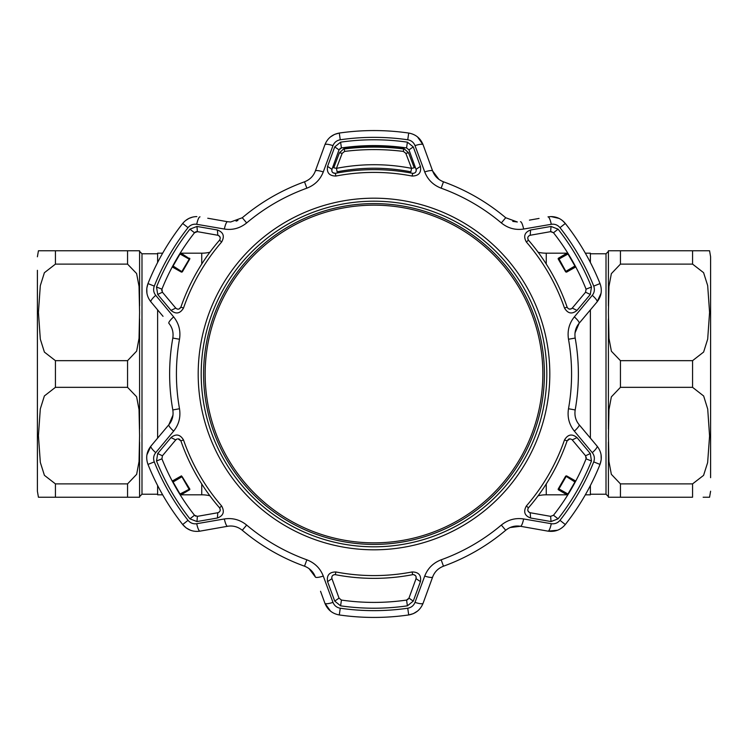 <?xml version="1.0" encoding="UTF-8"?>
<svg xmlns="http://www.w3.org/2000/svg" width="748" height="748" viewBox="0 0 748 748"><rect width="100%" height="100%" fill="white"/><g stroke="black" fill="none" stroke-linecap="round" stroke-linejoin="round"><path stroke-width="1.12" d="M181.053 494.811L201.745 494.811A36.063 36.063 0 0 1 209.851 495.737M201.745 264.025L201.745 253.189A36.063 36.063 0 0 0 209.851 252.263M201.745 253.189L181.053 253.189M180.894 253.189L180.165 253.189M162.662 253.189L157.613 253.189L157.613 262.473M162.662 494.811L157.613 494.811L157.613 485.527M157.613 438.132L157.613 309.868M180.894 494.811L180.165 494.811M538.149 495.737A36.063 36.063 0 0 1 546.255 494.811L546.255 483.975M538.149 252.263A36.063 36.063 0 0 0 546.255 253.189L566.947 253.189M585.338 253.189L590.387 253.189L590.387 262.473M590.387 309.868L590.387 438.132M590.387 485.527L590.387 494.811L585.338 494.811M567.835 253.189L567.106 253.189M567.835 494.811L567.106 494.811M566.947 494.811L546.255 494.811M710.6 477.682L710.6 256.788L709.572 250.776M692.564 360.667L703.616 352.056L707.692 339.125L709.572 312.374L707.683 285.605L703.588 272.665L692.564 264.119L620.438 264.119L611.35 273.665L608.966 286.447L608.414 312.393L608.975 338.414L611.387 351.233L620.438 360.667L692.564 360.667L692.564 387.333L620.438 387.333L611.34 396.889L608.966 409.68L608.414 435.607L608.966 461.572L611.34 474.307L620.438 483.881L692.564 483.881L703.569 475.382L707.645 462.582L709.572 435.991L707.72 409.053L703.644 395.982L692.564 387.333M703.148 497.224L709.572 497.224L710.6 491.212M692.564 483.881L692.564 497.224L608.414 497.224L620.438 497.224L620.438 483.881M710.6 284.203L710.6 272.496M608.414 305.923L608.414 250.776L709.572 250.776L692.564 250.776L692.564 264.119M617.306 250.776L608.414 250.776M608.414 429.146L608.414 318.872M608.414 497.224L608.414 442.077M55.436 264.119L44.384 272.721L40.308 285.661L38.429 312.412L40.317 339.181L44.413 352.112L55.436 360.667L127.562 360.667L136.65 351.111L139.035 338.339L139.586 312.393L139.025 286.362L136.613 273.544L127.562 264.119L55.436 264.119L55.436 250.776L38.429 250.776L139.586 250.776L139.586 305.913L139.586 251.384L141.989 253.787L141.989 494.213L157.613 494.213M37.4 270.318L37.4 491.212L38.429 497.224M55.436 483.881L127.562 483.881L136.65 474.335L139.035 461.553L139.586 435.607L139.025 409.586L136.613 396.767L127.562 387.333L55.436 387.333L44.384 395.944L40.308 408.876L38.429 435.626L40.317 462.395L44.413 475.335L55.436 483.881L55.436 497.224L38.429 497.224L136.622 497.224M38.905 497.224L40.14 497.224M41.065 497.224L52.968 497.224M139.586 318.854L139.586 429.128M139.586 250.776L129.61 250.776M39.672 250.776L38.905 250.776M136.632 497.224L138.324 497.224M139.371 497.224L127.562 497.224L127.562 483.881M139.586 442.077L139.586 497.224M182.157 271.365L189.768 259.023L182.306 271.935L173.078 266.007L180.016 253.993L188.935 259.023L188.973 258.35L180.614 253.637L180.941 253.114L188.973 258.35A0.598 0.598 -105 0 1 189.197 259.173L181.483 272.16L172.779 267.251L173.069 266.699L181.334 271.589M189.768 259.023A0.598 0.598 75 0 0 189.543 258.2M173.078 266.007L173.069 266.699M180.614 253.637L180.016 253.993M334.767 574.623L335.338 574.67L334.767 574.623C332.43 575.016 331.495 576.362 331.944 578.653L331.785 577.26M331.972 576.521L332.308 575.904M332.346 575.857L333.365 574.969M416.028 576.53L416.056 578.653C416.505 576.362 415.561 575.016 413.233 574.623L413.943 574.707M374 575.586A201.586 201.586 0 0 0 412.139 571.949C418.693 572.061 421.461 575.287 420.423 581.607L413.27 601.102L407.398 605.833A234.227 234.227 0 0 1 340.602 605.833L334.73 601.102L327.577 581.607C326.539 575.277 329.307 572.061 335.861 571.949A201.586 201.586 0 0 0 374 575.586M412.139 571.949L412.662 574.67A204.363 204.363 0 0 1 335.338 574.67L335.861 571.949M170.993 437.599C175.958 433.541 180.128 434.326 183.503 439.946A201.586 201.586 0 0 0 221.642 505.994C224.821 511.744 223.409 515.746 217.416 518.009L196.958 521.552L189.927 518.841A234.227 234.227 0 0 1 156.519 460.992L157.697 453.54L170.993 437.599L175.743 439.908L162.419 455.784L161.933 458.833A228.411 228.411 0 0 0 194.499 515.241L197.388 516.344L196.958 521.552M217.416 229.991C223.418 232.263 224.821 236.265 221.642 242.006A201.586 201.586 0 0 0 183.503 308.054C180.128 313.674 175.948 314.459 170.993 310.401L157.697 294.46L156.519 287.008A234.227 234.227 0 0 1 189.927 229.159L196.958 226.448L217.416 229.991L217.79 235.255L197.388 231.656L194.499 232.759L195.555 231.908M413.27 146.898L420.423 166.393C421.461 172.723 418.693 175.939 412.139 176.051A201.586 201.586 0 0 0 335.861 176.051C329.307 175.939 326.539 172.713 327.577 166.393L334.73 146.898L340.602 142.167A234.227 234.227 0 0 1 407.398 142.167L413.27 146.898L408.969 149.871L406.566 147.926A228.411 228.411 0 0 0 341.434 147.926L339.031 149.871L334.73 146.898M332.991 145.626A9.013 1.945 20 0 0 324.913 144.738L315.347 171.012L324.913 144.738C327.54 138.221 332.327 134.322 339.283 133.051A243.437 243.437 0 0 1 408.717 133.051C415.654 134.313 420.451 138.202 423.088 144.738A9.013 1.945 160 0 0 415.009 145.626C413.681 142.363 411.26 140.418 407.744 139.773A236.649 236.649 0 0 0 340.256 139.773C336.731 140.428 334.309 142.372 332.991 145.626L323.276 171.937C320.238 179.716 314.758 185.13 306.839 188.187A197.575 197.575 0 0 0 246.662 222.932C240.014 228.271 232.581 230.309 224.363 229.038L196.724 224.297C193.246 223.82 190.338 224.942 188.019 227.663A236.649 236.649 0 0 0 154.275 286.11C153.078 289.495 153.564 292.562 155.715 295.329L173.648 316.89C178.866 323.416 180.82 330.868 179.501 339.255A197.575 197.575 0 0 0 179.501 408.745C180.801 417.178 178.856 424.63 173.648 431.11L155.715 452.671C153.555 455.448 153.078 458.524 154.275 461.89A236.649 236.649 0 0 0 188.019 520.337C190.357 523.067 193.255 524.189 196.724 523.703L224.363 518.962C232.628 517.7 240.061 519.738 246.662 525.068A197.575 197.575 0 0 0 306.839 559.813C314.796 562.898 320.275 568.321 323.276 576.063L332.991 602.374C334.319 605.637 336.74 607.582 340.256 608.227A236.649 236.649 0 0 0 407.744 608.227C411.269 607.572 413.691 605.628 415.009 602.374A9.013 1.945 20 0 0 423.088 603.262L432.653 576.989L423.088 603.262C420.46 609.779 415.673 613.678 408.717 614.95L413.345 613.631M374 201.193A172.807 172.807 0 0 0 201.193 374A172.807 172.807 0 0 0 374 546.807A172.807 172.807 0 0 0 546.807 374A172.807 172.807 0 0 0 374 201.193M559.027 218.397L551.136 216.583C556.895 216.696 561.617 218.996 565.31 223.465L562.449 220.567M438.945 179.398L432.653 171.012C434.551 176.098 438.16 179.698 443.471 181.801A204.363 204.363 0 0 1 505.713 217.743L517.336 221.988L512.754 221.399M230.665 221.988L227.532 221.717L230.665 221.988L242.287 217.743A204.363 204.363 0 0 1 304.529 181.801C309.822 179.726 313.421 176.126 315.347 171.012A9.013 1.861 20 0 1 323.276 171.937M207.757 218.229L227.532 221.717A9.013 1.861 100 0 0 224.363 229.038M339.031 149.871L331.944 169.347C331.532 171.947 332.664 173.274 335.338 173.33A204.363 204.363 0 0 1 412.662 173.33C415.336 173.274 416.468 171.947 416.056 169.347L408.969 149.871L406.566 147.926L407.398 142.167M370.064 145.626L377.936 145.626M366.417 145.72L365.22 145.757M365.828 145.738L367.044 145.701M177.136 438.973L175.743 439.908M176.201 439.459L177.07 438.992M568.929 439.011L569.957 438.833L567.115 440.853L568.62 439.151M551.136 231.609L553.501 232.759L550.612 231.656L551.042 226.448L558.073 229.159A234.227 234.227 0 0 1 591.481 287.008L590.303 294.46L585.581 292.216L586.067 289.167A228.411 228.411 0 0 0 553.501 232.759L558.073 229.159M196.303 231.665L197.388 231.656L196.958 226.448M189.927 229.159L194.499 232.759A228.411 228.411 0 0 0 161.933 289.167L162.419 292.216L175.743 308.092C177.781 309.747 179.501 309.438 180.885 307.148A204.363 204.363 0 0 1 219.538 240.183C220.838 237.845 220.249 236.2 217.79 235.255L218.612 235.527M177.024 308.989L175.743 308.092L170.993 310.401M162.419 292.216L157.697 294.46M172.236 266.942L172.807 265.877M179.763 253.824L180.408 252.796M180.736 252.272L180.1 253.291M172.508 266.428L171.947 267.485M161.755 290.766L161.933 289.167L156.519 287.008M183.503 308.054L180.885 307.148L179.127 308.961M178.127 309.167L177.183 309.036M218.902 235.685L220.174 237.434M219.977 239.51L219.538 240.183L221.642 242.006M550.612 231.656L530.21 235.255L530.584 229.991L551.042 226.448M590.303 294.46L577.007 310.401C572.042 314.459 567.872 313.674 564.497 308.054A201.586 201.586 0 0 0 526.358 242.006C523.179 236.256 524.591 232.254 530.584 229.991M528.789 235.919L530.21 235.255C527.751 236.2 527.162 237.836 528.462 240.183A204.363 204.363 0 0 1 567.115 307.148C568.499 309.438 570.21 309.747 572.257 308.092L585.581 292.216L586.067 289.167L591.481 287.008M577.007 310.401L572.257 308.092L571.622 308.662M567.592 252.796L568.237 253.824M575.193 265.877L575.764 266.942M576.054 267.485L575.493 266.428M567.9 253.291L567.265 252.272M526.358 242.006L528.462 240.183L528.023 239.519M528.013 239.51L527.761 237.752M571.332 308.831L569.181 309.064M567.48 307.858L567.115 307.148L564.497 308.054M551.042 521.552L550.612 516.344L553.501 515.241A228.411 228.411 0 0 0 586.067 458.833L585.581 455.784L590.303 453.54L591.481 460.992A234.227 234.227 0 0 1 558.073 518.841L551.042 521.552L530.584 518.009L530.21 512.745L550.612 516.344L553.501 515.241L558.073 518.841M530.584 518.009C524.582 515.737 523.179 511.735 526.358 505.994A201.586 201.586 0 0 0 564.497 439.946L567.115 440.853A204.363 204.363 0 0 1 528.462 507.817C527.162 510.155 527.751 511.8 530.21 512.745L529.388 512.474M585.581 455.784L572.257 439.908L577.007 437.599L590.303 453.54M564.497 439.946C567.872 434.326 572.052 433.541 577.007 437.599M571.79 439.459L569.957 438.833M575.764 481.058L575.193 482.123M568.237 494.176L567.592 495.204M567.265 495.728L567.9 494.709M575.493 481.572L576.054 480.515M586.245 457.234L586.067 458.833L591.481 460.992M529.098 512.315L527.826 510.566M528.023 508.49L528.462 507.817L526.358 505.994M163.036 316.329L150.909 301.874C146.58 296.348 145.598 290.252 147.982 283.586L146.804 288.261M146.786 288.391L146.917 293.151M155.715 295.329A9.013 1.945 -40 0 0 150.909 301.874L156.753 308.849M172.994 415.056L168.88 424.705L163.821 430.736M309.055 568.602L315.347 576.989C313.449 571.902 309.84 568.302 304.529 566.199A204.363 204.363 0 0 1 242.287 530.257C237.845 526.723 232.927 525.395 227.532 526.283L199.997 531.145C193.04 532.127 187.271 529.921 182.69 524.535A243.437 243.437 0 0 1 147.982 464.415C145.598 457.767 146.571 451.67 150.909 446.126L146.917 454.849M154.275 461.89L147.982 464.415A243.437 243.437 0 0 0 182.69 524.535L186.149 527.892M186.252 527.966L190.441 530.239M197.388 516.344L217.79 512.745C220.249 511.8 220.838 510.164 219.538 507.817A204.363 204.363 0 0 1 180.885 440.853L178.043 438.833L179.137 439.039M157.697 453.54L162.419 455.784L161.933 458.833L156.519 460.992M219.211 512.081L217.79 512.745L217.416 518.009M221.642 505.994L219.538 507.817L219.977 508.481M219.987 508.49L220.239 510.248M179.38 439.151L180.885 440.853L183.503 439.946M180.408 495.204L179.763 494.176M172.807 482.123L172.236 481.058M171.947 480.515L172.508 481.572M180.1 494.709L180.736 495.728M195.798 516.195L194.499 515.241L189.927 518.841M196.724 523.703A9.013 1.945 80 0 0 199.997 531.145L214.966 528.499M407.744 608.227L408.717 614.95A243.437 243.437 0 0 1 339.283 614.95C332.346 613.687 327.549 609.798 324.913 603.262L320.546 591.275M332.991 602.374A9.013 1.945 160 0 1 324.913 603.262L330.476 611.079M413.466 613.575L417.524 611.088M408.043 599.429L406.566 600.074L408.969 598.129L413.27 601.102M340.602 605.833L341.434 600.074L339.031 598.129L341.434 600.074A228.411 228.411 0 0 0 406.566 600.074L407.398 605.833M413.962 574.707L415.692 575.904M510.061 527.546L520.468 526.283L533.034 528.499M415.009 602.374L424.724 576.063C427.763 568.284 433.242 562.87 441.161 559.813A197.575 197.575 0 0 0 501.338 525.068C507.986 519.729 515.419 517.691 523.637 518.962L551.276 523.703C554.754 524.18 557.662 523.058 559.981 520.337A236.649 236.649 0 0 0 593.725 461.89C594.922 458.505 594.436 455.439 592.285 452.671A9.013 1.945 -40 0 0 597.091 446.126L579.12 424.705L597.091 446.126C601.42 451.652 602.402 457.748 600.018 464.415A243.437 243.437 0 0 1 565.31 524.535C560.748 529.921 554.979 532.118 548.004 531.145L557.559 530.239M593.725 461.89L600.018 464.415L601.196 459.74M601.214 459.609L601.083 454.849M575.006 332.944L579.12 323.295L597.091 301.874L601.083 293.151M331.813 170.909L331.944 169.347L327.577 166.393M420.423 166.393L416.056 169.347L416.225 170.189M416.234 170.525L416.103 171.255M416.094 171.283L415.355 172.498M413.457 173.368L412.662 173.33L412.139 176.051M380.956 145.701L382.172 145.738M382.78 145.757L381.583 145.72M339.957 148.572L341.434 147.926L340.602 142.167M335.861 176.051L335.338 173.33L332.888 172.713M332.047 171.638L331.85 171.068M192.816 217.042L189.029 218.379M188.964 218.407L185.56 220.567M237.939 220.454L236.078 221.156M374 130.563A243.437 243.437 0 0 0 339.283 133.051L334.655 134.369M334.534 134.425L330.476 136.912M427.454 156.725L432.653 171.012L423.088 144.738L417.524 136.921M529.425 220.136L539.046 218.435M574.352 316.89L592.285 295.329C594.445 292.552 594.922 289.476 593.725 286.11A236.649 236.649 0 0 0 559.981 227.663L565.31 223.465A243.437 243.437 0 0 1 600.018 283.586C602.402 290.233 601.429 296.33 597.091 301.874L579.12 323.295C575.661 327.493 574.352 332.411 575.184 338.059A204.363 204.363 0 0 1 575.184 409.941C574.342 415.551 575.651 420.479 579.12 424.705A9.013 1.861 -40 0 1 574.352 431.11C569.135 424.584 567.18 417.132 568.499 408.745L575.184 409.941A204.363 204.363 0 0 0 575.184 338.059L568.499 339.255C567.199 330.822 569.144 323.37 574.352 316.89A9.013 1.861 40 0 1 579.12 323.295M551.276 523.703A9.013 1.945 100 0 1 548.004 531.145L520.468 526.283C515.11 525.386 510.192 526.714 505.713 530.257A204.363 204.363 0 0 1 443.471 566.199C438.178 568.274 434.579 571.874 432.653 576.989A9.013 1.861 20 0 1 424.724 576.063M155.715 452.671A9.013 1.945 40 0 1 150.909 446.126L168.88 424.705C172.339 420.507 173.648 415.589 172.816 409.941A204.363 204.363 0 0 1 172.816 338.059C173.658 332.449 172.349 327.521 168.88 323.295A9.013 1.861 -40 0 1 173.648 316.89M188.019 227.663L182.69 223.465A243.437 243.437 0 0 0 147.982 283.586A243.437 243.437 0 0 1 182.69 223.465C186.383 218.996 191.105 216.705 196.864 216.583M559.981 227.663C557.643 224.933 554.745 223.811 551.276 224.297A9.013 1.945 80 0 0 548.004 216.855L551.136 216.583M520.468 221.717A9.013 1.861 80 0 1 523.637 229.038C515.372 230.3 507.939 228.262 501.338 222.932A197.575 197.575 0 0 0 441.161 188.187C433.204 185.102 427.725 179.679 424.724 171.937L415.009 145.626M551.276 224.297L523.637 229.038M432.653 171.012A9.013 1.861 160 0 0 424.724 171.937M199.997 216.855A9.013 1.945 100 0 0 196.724 224.297M168.88 424.705A9.013 1.861 40 0 0 173.648 431.11M224.363 518.962A9.013 1.861 80 0 0 227.532 526.283M323.276 576.063A9.013 1.861 160 0 1 315.347 576.989M523.637 518.962A9.013 1.861 100 0 1 520.468 526.283M592.285 452.671L574.352 431.11M592.285 295.329A9.013 1.945 40 0 1 597.091 301.874M408.969 598.129L416.056 578.653L420.423 581.607M327.577 581.607L331.944 578.653L339.031 598.129L334.73 601.102M382.172 602.262L380.956 602.299M367.044 602.299L365.828 602.262M365.22 602.243L366.417 602.28M381.583 602.28L382.78 602.243M558.158 258.724A0.598 0.598 -75 0 0 558.232 259.023L558.803 259.173A0.598 0.598 105 0 1 559.027 258.35L558.457 258.2A0.598 0.598 -75 0 0 558.158 258.724M565.843 271.365L559.065 259.023L565.694 271.935L558.232 259.023M574.932 266.699L575.221 267.251L566.517 272.16L566.105 271.215L574.922 266.007L574.932 266.699L566.666 271.589M567.984 253.993L567.386 253.637L559.027 258.35L559.065 259.023L567.984 253.993L574.922 266.007M558.457 258.2L567.059 253.114L567.386 253.637M558.232 488.977L565.694 476.065L574.922 481.993L567.882 494.138L559.027 489.65A0.598 0.598 75 0 1 558.803 488.827L558.232 488.977A0.598 0.598 -105 0 0 558.457 489.8L566.517 475.84L575.221 480.749L574.932 481.301L566.666 476.411M565.843 476.635L558.803 488.827L567.984 494.007M574.922 481.993L574.932 481.301M567.386 494.363L567.059 494.886L558.457 489.8M189.543 489.8A0.598 0.598 105 0 0 189.768 488.977L180.016 494.007L180.614 494.363L189.543 489.8L180.941 494.886L180.614 494.363M189.01 489.127L188.973 489.65A0.598 0.598 -75 0 0 189.197 488.827L181.895 476.785L189.01 489.127M173.069 481.301L172.779 480.749L181.483 475.84L181.895 476.785L173.078 481.993L173.069 481.301L181.334 476.411M180.016 494.007L173.078 481.993M182.157 476.635L189.768 488.977M339.442 152.779L342.173 153.34L336.441 168.347C361.574 163.494 386.613 163.494 411.559 168.347L410.886 171.806C386.389 167.038 361.798 167.038 337.114 171.806L336.441 168.347L333.73 167.786L339.442 152.779L344.314 148.338A240.426 240.426 0 0 1 403.686 148.338L408.558 152.779L414.27 167.786L411.559 168.347L405.827 153.34L408.558 152.779M405.827 153.34L403.387 151.414C383.799 148.983 364.201 148.983 344.613 151.414L342.173 153.34M203.596 374A170.404 170.404 0 0 1 374 203.596A170.404 170.404 0 0 1 544.404 374A170.404 170.404 0 0 1 374 544.404A170.404 170.404 0 0 1 203.596 374M542.842 374A168.842 168.842 0 0 0 374 205.158A168.842 168.842 0 0 0 205.158 374A168.842 168.842 0 0 0 374 542.842A168.842 168.842 0 0 0 542.842 374M201.745 494.811L201.745 483.975M546.255 264.025L546.255 253.189M590.387 494.213L606.011 494.213L606.011 253.787L608.414 251.384M620.438 264.119L620.438 250.776M620.438 387.333L620.438 360.667M55.436 360.667L55.436 387.333M127.562 360.667L127.562 387.333M127.562 250.776L127.562 264.119M374 549.808A175.808 175.808 0 0 1 198.192 374A175.808 175.808 0 0 1 374 198.192A175.808 175.808 0 0 1 549.808 374A175.808 175.808 0 0 1 374 549.808M408.717 133.051L407.744 139.773M565.31 223.465A243.437 243.437 0 0 1 600.018 283.586L593.725 286.11M600.018 464.415A243.437 243.437 0 0 1 565.31 524.535L559.981 520.337M501.338 525.068L505.713 530.257A204.363 204.363 0 0 1 443.471 566.199L441.161 559.813M408.717 614.95A243.437 243.437 0 0 1 339.283 614.95L340.256 608.227M306.839 559.813L304.529 566.199A204.363 204.363 0 0 1 242.287 530.257L246.662 525.068M179.501 408.745L172.816 409.941A204.363 204.363 0 0 1 172.816 338.059L179.501 339.255M246.662 222.932L242.287 217.743A204.363 204.363 0 0 1 304.529 181.801L306.839 188.187M441.161 188.187L443.471 181.801A204.363 204.363 0 0 1 505.713 217.743L501.338 222.932M339.283 133.051L340.256 139.773M147.982 283.586L154.275 286.11M182.69 524.535L188.019 520.337M568.499 408.745A197.575 197.575 0 0 0 568.499 339.255M344.613 151.414L344.314 148.955C364.108 146.496 383.892 146.496 403.686 148.955L403.387 151.414M606.011 253.787L590.387 253.787M606.011 494.213L608.414 496.616M38.429 250.776L37.4 256.788M141.989 253.787L157.613 253.787M141.989 494.213L139.586 496.616M410.886 171.806C386.295 167.047 361.705 167.047 337.114 171.806"/></g></svg>
